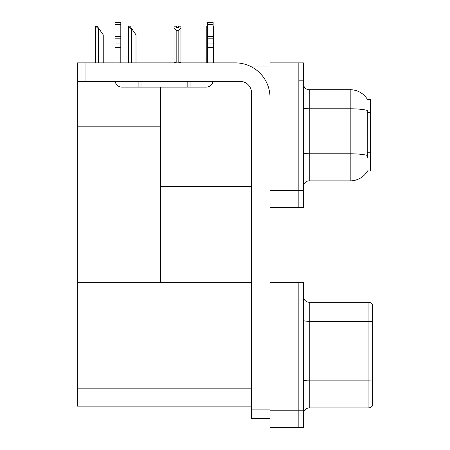 <?xml version="1.0" encoding="UTF-8"?>
<svg xmlns="http://www.w3.org/2000/svg" width="450" height="450" viewBox="0 0 450 450"><rect width="100%" height="100%" fill="white"/><g stroke="black" fill="none" stroke-linecap="round" stroke-linejoin="round"><path stroke-width="0.67" d="M251.612 66.921L270 66.921M251.539 169.037L160.386 169.037L160.386 126.81L77.31 126.81L77.31 62.882L85.961 62.882L85.961 81.349L240.002 81.349A11.537 11.537 0 0 1 251.539 92.886L251.539 409.905L270 409.905M298.845 282.69L298.845 427.5L303.463 427.5L303.463 282.69L270 282.69L270 62.882L298.845 62.882L298.845 207.692L270 207.692L270 190.384L298.845 190.384L298.845 207.692L303.463 207.692L303.463 190.384L298.845 190.384L298.845 80.19L303.463 80.19L303.463 190.384M160.386 186.345L251.539 186.345M367.554 99.591A20.194 20.194 0 0 0 350.19 89.713A20.194 20.194 0 0 1 367.554 99.591L370.384 99.517L370.384 171.056L367.611 170.888A20.194 20.194 0 0 1 350.19 180.866A20.194 20.194 0 0 0 367.509 171.056M160.386 87.114L160.386 282.69L77.31 282.69L77.31 126.81M77.31 81.81L115.228 81.81M270 207.692L270 427.5L298.845 427.5L298.845 299.998L303.463 299.998M251.539 406.153L77.31 406.153L77.31 282.69L251.539 282.69M303.463 186.632A5.771 5.771 0 0 1 309.229 180.866L350.19 180.866L350.19 89.713L309.229 89.713A5.771 5.771 0 0 1 303.463 83.942A5.771 5.771 0 0 0 309.229 89.713L309.229 180.866M367.611 157.787L367.239 152.775L367.324 110.43A20.194 3.504 180 0 0 350.19 108.782L309.229 108.782A5.771 1.001 0 0 1 303.463 107.781M298.845 62.882L303.463 62.882L303.463 80.19M372.69 384.868L372.69 403.329L372.69 384.868M303.463 413.713A5.771 5.771 0 0 1 309.229 407.942L368.077 407.942L368.077 302.248A5.771 5.771 0 0 1 372.69 304.56L372.69 405.636A5.771 5.771 0 0 1 368.077 407.942M372.69 304.56A5.771 5.771 0 0 0 368.077 302.248A5.771 5.771 0 0 1 372.69 304.56A5.771 5.771 0 0 0 368.077 302.248L309.229 302.248A5.771 5.771 0 0 1 303.463 296.483A5.771 5.771 0 0 0 309.229 302.248L309.229 407.942M303.463 379.856A5.771 1.001 0 0 0 309.229 380.858L368.077 380.858A5.771 1.001 180 0 1 372.69 381.257L372.69 381.662M213.114 26.19L213.722 26.19L213.722 28.114L213.114 29.132M213.114 62.595L213.722 62.882L213.722 28.114M207.349 26.19L206.803 26.19L206.803 62.882L206.803 28.114L206.803 62.595L207.349 62.595M207.349 29.047L206.803 28.114L206.803 62.595M178.65 27.562L176.338 27.562L178.65 27.562L178.65 26.19L180.956 26.19L180.956 28.114L178.819 30.313L176.169 30.313L176.169 62.595L174.032 62.595L174.032 62.882M176.169 30.313L174.032 28.114L174.032 26.19L176.338 26.19L176.338 27.562M176.169 62.595L175.882 62.882M174.032 28.114L174.032 62.595M180.956 28.114L180.956 62.595L178.819 62.595L178.819 30.313M179.106 62.882L178.819 62.595M180.956 62.595L180.956 62.882M128.784 26.19L129.954 26.19L131.974 29.076L131.4 29.076L128.514 26.19L128.514 62.882M136.013 62.882L136.013 34.847L131.974 29.076M96.013 26.19L97.183 26.19L99.203 29.076L98.629 29.076L95.743 26.19L95.743 62.882M103.241 62.882L103.241 34.847L99.203 29.076M270 418.556L251.539 418.556L251.539 409.905M270 97.498A34.616 34.616 0 0 0 235.384 62.882L85.961 62.882M85.961 81.349L77.31 81.349M213.019 81.349A6.924 6.924 0 0 1 206.19 87.114L121.961 87.114A6.924 6.924 0 0 1 115.133 81.349M207.349 62.882L207.349 47.334L213.114 47.334L213.114 62.882M213.114 24.339L207.349 24.339L207.349 22.5L213.114 22.5L213.114 47.334M207.349 47.334L207.349 43.948L213.114 43.948M213.114 38.812L207.349 38.812L207.349 43.948M207.349 38.812L207.349 24.339M213.114 36.383L207.349 36.383M187.155 87.114L187.155 81.349M141.002 87.114L141.002 81.349M115.037 62.882L115.037 47.334L120.808 47.334L120.808 62.882M138.116 81.349L138.116 87.114L121.961 87.114M115.037 47.334L115.037 43.948L120.808 43.948L120.808 47.334M120.808 24.339L115.037 24.339L115.037 22.5L120.808 22.5L120.808 38.812L115.037 38.812L115.037 43.948M115.037 38.812L115.037 24.339M120.808 38.812L120.808 43.948M120.808 36.383L115.037 36.383M370.384 112.393L367.239 112.393M370.384 152.775L367.239 152.775M270 410.192L303.463 410.192M77.31 388.845L251.539 388.845M367.386 155.447A20.194 3.504 180 0 0 350.19 153.782L309.229 153.782A5.771 1.001 -0 0 1 303.463 152.781M372.69 321.722A5.771 1.001 180 0 0 368.077 321.317L309.229 321.317A5.771 1.001 0 0 1 303.463 320.316M131.4 62.882L131.4 29.076M98.629 62.882L98.629 29.076M190.041 87.114L190.041 81.349"/></g></svg>
